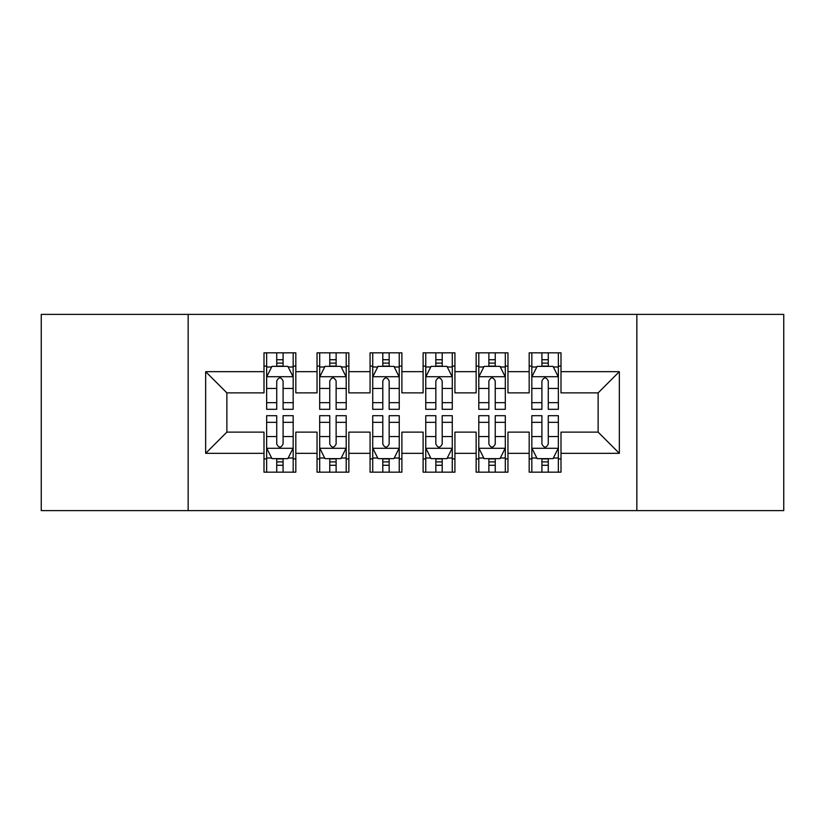 <?xml version="1.0" encoding="UTF-8"?>
<svg xmlns="http://www.w3.org/2000/svg" width="825" height="825" viewBox="0 0 825 825"><rect width="100%" height="100%" fill="white"/><g stroke="black" fill="none" stroke-linecap="round" stroke-linejoin="round"><path stroke-width="1.24" d="M636.838 510.613L783.75 510.613L783.75 314.387L636.838 314.387L636.838 510.613L188.162 510.613L188.162 314.387L41.25 314.387L41.25 510.613L188.162 510.613M636.838 314.387L188.162 314.387M205.662 453.338L205.662 371.662L264 371.662L264 392.875L226.875 392.875L226.875 432.125L205.662 453.338L264 453.338L264 472.168L295.824 472.168L295.824 453.338L317.037 453.338L317.037 472.168L348.862 472.168L348.862 453.338L370.074 453.338L370.074 472.168L401.888 472.168L401.888 453.338L423.112 453.338L423.112 472.168L454.926 472.168L454.926 453.338L476.138 453.338L476.138 472.168L507.963 472.168L507.963 453.338L529.176 453.338L529.176 472.168L561 472.168L561 432.125L598.125 432.125L598.125 392.875L561 392.875L561 371.662L619.338 371.662L619.338 453.338L561 453.338M561 371.662L561 352.832L529.176 352.832L529.176 371.662L507.963 371.662L507.963 352.832L476.138 352.832L476.138 371.662L454.926 371.662L454.926 352.832L423.112 352.832L423.112 371.662L401.888 371.662L401.888 352.832L370.074 352.832L370.074 371.662L348.862 371.662L348.862 352.832L317.037 352.832L317.037 371.662L295.824 371.662L295.824 352.832L264 352.832L264 371.662M507.963 453.338L507.963 432.125L529.176 432.125L529.176 453.338M619.338 371.662L598.125 392.875M454.926 453.338L454.926 432.125L476.138 432.125L476.138 453.338M529.176 371.662L529.176 392.875L507.963 392.875L507.963 371.662M401.888 453.338L401.888 432.125L423.112 432.125L423.112 453.338M476.138 371.662L476.138 392.875L454.926 392.875L454.926 371.662M348.862 453.338L348.862 432.125L370.074 432.125L370.074 453.338M423.112 371.662L423.112 392.875L401.888 392.875L401.888 371.662M295.824 453.338L295.824 432.125L317.037 432.125L317.037 453.338M370.074 371.662L370.074 392.875L348.862 392.875L348.862 371.662M226.875 432.125L264 432.125L264 453.338M317.037 371.662L317.037 392.875L295.824 392.875L295.824 371.662M529.176 366.094L531.826 366.094M558.35 366.094L561 366.094M476.138 366.094L478.799 366.094M505.312 366.094L507.963 366.094M423.112 366.094L425.762 366.094M452.275 366.094L454.926 366.094M370.074 366.094L372.725 366.094M399.238 366.094L401.888 366.094M317.037 366.094L319.688 366.094M346.201 366.094L348.862 366.094M264 366.094L266.65 366.094M293.174 366.094L295.824 366.094M264 458.906L266.65 458.906M293.174 458.906L295.824 458.906M317.037 458.906L319.688 458.906M346.201 458.906L348.862 458.906M370.074 458.906L372.725 458.906M399.238 458.906L401.888 458.906M423.112 458.906L425.762 458.906M452.275 458.906L454.926 458.906M476.138 458.906L478.799 458.906M505.312 458.906L507.963 458.906M529.176 458.906L531.826 458.906M558.35 458.906L561 458.906M205.662 371.662L226.875 392.875M598.125 432.125L619.338 453.338M283.088 359.731L276.726 359.731M293.174 402.672L283.088 402.672L283.088 409.313L293.174 409.313L293.174 376.963L287.863 366.362L271.951 366.362L266.65 376.963L266.65 409.313L276.726 409.313L276.726 402.672L266.65 402.672M266.65 376.963L266.65 352.832M293.174 376.963L293.174 352.832M276.726 366.362L276.726 352.832M283.088 352.832L283.088 366.362M283.088 402.672L283.088 380.944C280.974 376.86 278.85 376.86 276.726 380.944L276.726 402.672M283.088 366.094L276.726 366.094M276.726 465.269L283.088 465.269M266.65 422.328L276.726 422.328L276.726 415.687L266.65 415.687L266.65 448.037L271.951 458.638L287.863 458.638L293.174 448.037L293.174 415.687L283.088 415.687L283.088 422.328L293.174 422.328M293.174 448.037L293.174 472.168M266.65 448.037L266.65 472.168M283.088 458.638L283.088 472.168M276.726 472.168L276.726 458.638M276.726 422.328L276.726 444.056C278.85 448.14 280.964 448.14 283.088 444.056L283.088 422.328M276.726 458.906L283.088 458.906M336.126 359.731L329.763 359.731M346.201 402.672L336.126 402.672L336.126 409.313L346.201 409.313L346.201 376.963L340.9 366.362L324.988 366.362L319.688 376.963L319.688 409.313L329.763 409.313L329.763 402.672L319.688 402.672M319.688 376.963L319.688 352.832M346.201 376.963L346.201 352.832M329.763 366.362L329.763 352.832M336.126 352.832L336.126 366.362M336.126 402.672L336.126 380.944C334.012 376.86 331.887 376.86 329.763 380.944L329.763 402.672M336.126 366.094L329.763 366.094M389.163 359.731L382.8 359.731M399.238 402.672L389.163 402.672L389.163 409.313L399.238 409.313L399.238 376.963L393.938 366.362L378.025 366.362L372.725 376.963L372.725 409.313L382.8 409.313L382.8 402.672L372.725 402.672M372.725 376.963L372.725 352.832M399.238 376.963L399.238 352.832M382.8 366.362L382.8 352.832M389.163 352.832L389.163 366.362M389.163 402.672L389.163 380.944C387.049 376.86 384.924 376.86 382.8 380.944L382.8 402.672M389.163 366.094L382.8 366.094M329.763 465.269L336.126 465.269M319.688 422.328L329.763 422.328L329.763 415.687L319.688 415.687L319.688 448.037L324.988 458.638L340.9 458.638L346.201 448.037L346.201 415.687L336.126 415.687L336.126 422.328L346.201 422.328M346.201 448.037L346.201 472.168M319.688 448.037L319.688 472.168M336.126 458.638L336.126 472.168M329.763 472.168L329.763 458.638M329.763 422.328L329.763 444.056C331.887 448.14 334.001 448.14 336.126 444.056L336.126 422.328M329.763 458.906L336.126 458.906M382.8 465.269L389.163 465.269M372.725 422.328L382.8 422.328L382.8 415.687L372.725 415.687L372.725 448.037L378.025 458.638L393.938 458.638L399.238 448.037L399.238 415.687L389.163 415.687L389.163 422.328L399.238 422.328M399.238 448.037L399.238 472.168M372.725 448.037L372.725 472.168M389.163 458.638L389.163 472.168M382.8 472.168L382.8 458.638M382.8 422.328L382.8 444.056C384.914 448.14 387.038 448.14 389.163 444.056L389.163 422.328M382.8 458.906L389.163 458.906M442.2 359.731L435.837 359.731M452.275 402.672L442.2 402.672L442.2 409.313L452.275 409.313L452.275 376.963L446.975 366.362L431.062 366.362L425.762 376.963L425.762 409.313L435.837 409.313L435.837 402.672L425.762 402.672M425.762 376.963L425.762 352.832M452.275 376.963L452.275 352.832M435.837 366.362L435.837 352.832M442.2 352.832L442.2 366.362M442.2 402.672L442.2 380.944C440.086 376.86 437.962 376.86 435.837 380.944L435.837 402.672M442.2 366.094L435.837 366.094M495.237 359.731L488.874 359.731M505.312 402.672L495.237 402.672L495.237 409.313L505.312 409.313L505.312 376.963L500.012 366.362L484.1 366.362L478.799 376.963L478.799 409.313L488.874 409.313L488.874 402.672L478.799 402.672M478.799 376.963L478.799 352.832M505.312 376.963L505.312 352.832M488.874 366.362L488.874 352.832M495.237 352.832L495.237 366.362M495.237 402.672L495.237 380.944C493.113 376.86 490.999 376.86 488.874 380.944L488.874 402.672M495.237 366.094L488.874 366.094M435.837 465.269L442.2 465.269M425.762 422.328L435.837 422.328L435.837 415.687L425.762 415.687L425.762 448.037L431.062 458.638L446.975 458.638L452.275 448.037L452.275 415.687L442.2 415.687L442.2 422.328L452.275 422.328M452.275 448.037L452.275 472.168M425.762 448.037L425.762 472.168M442.2 458.638L442.2 472.168M435.837 472.168L435.837 458.638M435.837 422.328L435.837 444.056C437.951 448.14 440.076 448.14 442.2 444.056L442.2 422.328M435.837 458.906L442.2 458.906M488.874 465.269L495.237 465.269M478.799 422.328L488.874 422.328L488.874 415.687L478.799 415.687L478.799 448.037L484.1 458.638L500.012 458.638L505.312 448.037L505.312 415.687L495.237 415.687L495.237 422.328L505.312 422.328M505.312 448.037L505.312 472.168M478.799 448.037L478.799 472.168M495.237 458.638L495.237 472.168M488.874 472.168L488.874 458.638M488.874 422.328L488.874 444.056C490.988 448.14 493.113 448.14 495.237 444.056L495.237 422.328M488.874 458.906L495.237 458.906M548.274 359.731L541.912 359.731M558.35 402.672L548.274 402.672L548.274 409.313L558.35 409.313L558.35 376.963L553.049 366.362L537.137 366.362L531.826 376.963L531.826 409.313L541.912 409.313L541.912 402.672L531.826 402.672M531.826 376.963L531.826 352.832M558.35 376.963L558.35 352.832M541.912 366.362L541.912 352.832M548.274 352.832L548.274 366.362M548.274 402.672L548.274 380.944C546.15 376.86 544.036 376.86 541.912 380.944L541.912 402.672M548.274 366.094L541.912 366.094M541.912 465.269L548.274 465.269M531.826 422.328L541.912 422.328L541.912 415.687L531.826 415.687L531.826 448.037L537.137 458.638L553.049 458.638L558.35 448.037L558.35 415.687L548.274 415.687L548.274 422.328L558.35 422.328M558.35 448.037L558.35 472.168M531.826 448.037L531.826 472.168M548.274 458.638L548.274 472.168M541.912 472.168L541.912 458.638M541.912 422.328L541.912 444.056C544.026 448.14 546.15 448.14 548.274 444.056L548.274 422.328M541.912 458.906L548.274 458.906M293.04 376.705L266.784 376.705M266.65 366.991L271.642 366.991M288.183 366.991L293.174 366.991M276.726 388.451L266.65 388.451M293.174 388.451L283.088 388.451M283.088 363.103L276.726 363.103M266.784 448.295L293.04 448.295M293.174 458.009L288.183 458.009M271.642 458.009L266.65 458.009M283.088 436.549L293.174 436.549M266.65 436.549L276.726 436.549M276.726 461.897L283.088 461.897M346.077 376.705L319.822 376.705M319.688 366.991L324.668 366.991M341.22 366.991L346.201 366.991M329.763 388.451L319.688 388.451M346.201 388.451L336.126 388.451M336.126 363.103L329.763 363.103M399.104 376.705L372.859 376.705M372.725 366.991L377.706 366.991M394.257 366.991L399.238 366.991M382.8 388.451L372.725 388.451M399.238 388.451L389.163 388.451M389.163 363.103L382.8 363.103M319.822 448.295L346.077 448.295M346.201 458.009L341.22 458.009M324.668 458.009L319.688 458.009M336.126 436.549L346.201 436.549M319.688 436.549L329.763 436.549M329.763 461.897L336.126 461.897M372.859 448.295L399.104 448.295M399.238 458.009L394.257 458.009M377.706 458.009L372.725 458.009M389.163 436.549L399.238 436.549M372.725 436.549L382.8 436.549M382.8 461.897L389.163 461.897M452.141 376.705L425.896 376.705M425.762 366.991L430.743 366.991M447.294 366.991L452.275 366.991M435.837 388.451L425.762 388.451M452.275 388.451L442.2 388.451M442.2 363.103L435.837 363.103M505.178 376.705L478.923 376.705M478.799 366.991L483.78 366.991M500.332 366.991L505.312 366.991M488.874 388.451L478.799 388.451M505.312 388.451L495.237 388.451M495.237 363.103L488.874 363.103M425.896 448.295L452.141 448.295M452.275 458.009L447.294 458.009M430.743 458.009L425.762 458.009M442.2 436.549L452.275 436.549M425.762 436.549L435.837 436.549M435.837 461.897L442.2 461.897M478.923 448.295L505.178 448.295M505.312 458.009L500.332 458.009M483.78 458.009L478.799 458.009M495.237 436.549L505.312 436.549M478.799 436.549L488.874 436.549M488.874 461.897L495.237 461.897M558.216 376.705L531.96 376.705M531.826 366.991L536.817 366.991M553.358 366.991L558.35 366.991M541.912 388.451L531.826 388.451M558.35 388.451L548.274 388.451M548.274 363.103L541.912 363.103M531.96 448.295L558.216 448.295M558.35 458.009L553.358 458.009M536.817 458.009L531.826 458.009M548.274 436.549L558.35 436.549M531.826 436.549L541.912 436.549M541.912 461.897L548.274 461.897"/></g></svg>
